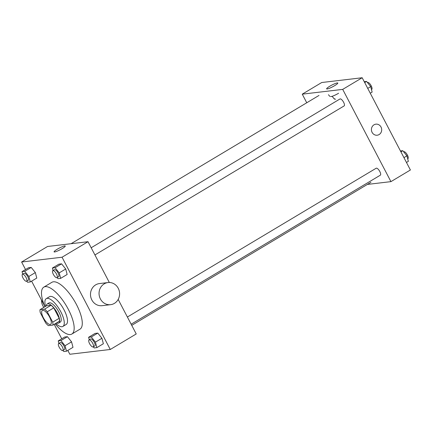 <?xml version="1.0" encoding="UTF-8"?>
<svg xmlns="http://www.w3.org/2000/svg" width="432" height="432" viewBox="0 0 432 432"><rect width="100%" height="100%" fill="white"/><g stroke="black" fill="none" stroke-linecap="round" stroke-linejoin="round"><path stroke-width="0.65" d="M49.583 317.018A8.095 2.894 59.1 0 1 50.63 324.335A8.095 2.894 59.1 0 1 43.988 318.87A8.095 2.894 59.1 0 1 42.314 310.435A8.095 2.894 59.1 0 1 49.583 317.018M44.582 309.134L40.014 309.668A10.876 3.888 59.1 0 0 40.252 312.595L45.695 323.001A10.876 3.888 59.1 0 0 48.362 325.636L52.931 325.096A10.876 3.888 59.1 0 0 52.693 322.175L47.25 311.764A10.876 3.888 59.1 0 0 44.582 309.134L51.073 305.251L46.505 305.791L40.014 309.668M52.693 322.175L59.184 318.298A10.876 3.888 59.1 0 1 59.416 321.219L52.931 325.096M59.184 318.298L53.741 307.886L47.25 311.764M51.073 305.251A10.876 3.888 59.1 0 1 53.741 307.886M56.516 322.952A11.135 3.98 -120.9 0 0 58.061 323.26A11.135 3.98 -120.9 0 0 58.676 323.06A11.135 3.98 -120.9 0 0 56.381 311.461A11.135 3.98 -120.9 0 0 47.25 303.95A11.135 3.98 -120.9 0 0 46.321 305.899M47.25 303.95L48.87 302.978A11.135 3.98 59.1 0 1 58.86 312.028A11.135 3.98 59.1 0 1 60.296 322.088L58.676 323.06M55.755 323.406A16.195 5.789 -120.9 0 0 62.003 326.727A16.195 5.789 -120.9 0 0 62.894 326.43A16.195 5.789 -120.9 0 0 59.557 309.56A16.195 5.789 -120.9 0 0 46.273 298.636A16.195 5.789 -120.9 0 0 45.56 306.358M62.894 326.43L66.139 324.491A16.195 5.789 -120.9 0 0 62.797 307.622A16.195 5.789 -120.9 0 0 49.518 296.698L46.273 298.636M55.112 323.789A27.324 9.774 -120.9 0 0 70.351 334.546A27.324 9.774 -120.9 0 0 71.852 334.044A27.324 9.774 -120.9 0 0 66.215 305.575A27.324 9.774 -120.9 0 0 43.805 287.14A27.324 9.774 -120.9 0 0 44.917 306.742M43.805 287.14L51.916 282.29A27.324 9.774 59.1 0 1 76.442 304.501A27.324 9.774 59.1 0 1 79.963 329.195L71.852 334.044M62.926 350.433L63.806 351.529L66.501 351.211L72.992 347.328L71.555 341.847L67.424 336.685L64.73 337.003L58.239 340.886L58.903 343.408M26.719 281.173L27.599 282.269L30.294 281.95L36.779 278.068L35.343 272.587L31.217 267.424L28.523 267.743L22.032 271.625L22.691 274.147M67.824 350.422L69.827 354.256L110.279 349.477L62.051 257.224L21.6 262.008L25.531 269.53M31.612 281.162L44.642 306.077M54.189 324.346L61.744 338.791M93.296 346.842L94.176 347.938L96.871 347.62L103.361 343.742L101.925 338.261L97.794 333.099L95.099 333.418L88.609 337.295L89.273 339.817M57.089 277.582L57.969 278.678L60.664 278.359L67.149 274.482L65.713 269.001L61.587 263.839L58.892 264.157L52.402 268.034L53.06 270.556M118.184 299.425L136.237 333.958L110.279 349.477M109.328 282.49L88.009 241.704L47.558 246.483L21.6 262.008M88.009 241.704L62.051 257.224M62.095 248.659A6.302 0.934 152.4 0 1 54.086 251.861A6.302 0.934 152.4 0 1 59.238 248.119A6.302 0.934 152.4 0 1 65.254 246.024A6.302 0.934 152.4 0 1 62.095 248.659M110.63 304.668L102.071 305.678A11.135 10.265 -96.7 0 1 90.574 295.823A11.135 10.265 -96.7 0 1 99.457 283.565L108.016 282.555A11.135 10.265 -96.7 0 1 118.244 288.274A11.135 10.265 -96.7 0 1 110.63 304.668A11.135 10.265 -96.7 0 1 99.128 294.813A11.135 10.265 -96.7 0 1 108.016 282.555M41.483 300.035A11.135 10.265 83.3 0 0 42.833 305.748A11.135 10.265 83.3 0 0 43.864 307.368M94.932 254.95L344.131 105.921A4.05 1.447 -120.9 0 0 343.294 101.704A4.05 1.447 -120.9 0 0 339.973 98.971L91.174 247.763M127.386 317.023L376.18 168.232A4.05 1.447 59.1 0 1 379.814 171.52A4.05 1.447 59.1 0 1 380.338 175.181L131.139 324.211M367.405 184.415L390.933 181.634L342.706 89.381L302.254 94.165L306.752 102.767M302.254 94.165L321.721 82.523L362.173 77.744L410.4 169.992L390.933 181.634M332.132 96.309L334.206 98.901L335.081 98.798M362.173 77.744L342.706 89.381M334.633 85.666A6.302 0.934 152.4 0 1 326.624 88.873A6.302 0.934 152.4 0 1 331.781 85.126A6.302 0.934 152.4 0 1 337.797 83.03A6.302 0.934 152.4 0 1 334.633 85.666M375.899 124.162A5.567 5.13 -96.7 0 1 381.013 127.019A5.567 5.13 -96.7 0 1 377.206 135.216A5.567 5.13 -96.7 0 1 371.455 130.291A5.567 5.13 -96.7 0 1 375.899 124.162A5.567 5.13 -96.7 0 1 381.013 127.019A5.567 5.13 -96.7 0 1 377.206 135.216M338.596 93.247A6.302 0.934 152.4 0 1 330.588 96.449M370.256 93.209L372.136 92.086L370.705 86.605L366.574 81.443L364.252 81.713M370.705 86.605L367.735 88.382M366.574 81.443L364.694 82.566M367.448 82.539L367.551 82.48A4.05 1.447 59.1 0 1 371.185 85.768A4.05 1.447 59.1 0 1 371.709 89.424L371.477 89.564M328.455 94.711L329.794 96.39M335 99.587L335.281 99.554M406.469 162.47L408.348 161.347L406.912 155.866L402.781 150.703L400.459 150.973M406.912 155.866L403.942 157.642M402.781 150.703L400.901 151.826M403.661 151.799L403.758 151.74A4.05 1.447 59.1 0 1 407.392 155.029A4.05 1.447 59.1 0 1 407.916 158.684L407.684 158.825M60.664 278.359L59.227 272.878L55.096 267.716L52.402 268.034M52.834 270.697L54.454 269.725A4.05 1.447 59.1 0 1 58.088 273.013A4.05 1.447 59.1 0 1 58.612 276.674L56.986 277.641A4.05 1.447 59.1 0 1 53.665 274.914A4.05 1.447 59.1 0 1 52.834 270.697A4.05 1.447 59.1 0 1 56.462 273.985A4.05 1.447 59.1 0 1 56.986 277.641M67.149 274.482L65.713 269.001L59.227 272.878M65.713 269.001L61.587 263.839L55.096 267.716M61.587 263.839L58.892 264.157M30.294 281.95L28.858 276.469L24.727 271.307L22.032 271.625M22.464 274.282L24.084 273.316A4.05 1.447 59.1 0 1 27.718 276.604A4.05 1.447 59.1 0 1 28.242 280.26L26.617 281.232A4.05 1.447 59.1 0 1 23.296 278.5A4.05 1.447 59.1 0 1 22.464 274.282A4.05 1.447 59.1 0 1 26.093 277.576A4.05 1.447 59.1 0 1 26.617 281.232M36.779 278.068L35.343 272.587L28.858 276.469M35.343 272.587L31.217 267.424L24.727 271.307M31.217 267.424L28.523 267.743M96.871 347.62L95.434 342.139L91.303 336.976L88.609 337.295M89.041 339.957L90.661 338.985A4.05 1.447 59.1 0 1 94.295 342.274A4.05 1.447 59.1 0 1 94.819 345.935L93.193 346.901A4.05 1.447 59.1 0 1 89.878 344.174A4.05 1.447 59.1 0 1 89.041 339.957A4.05 1.447 59.1 0 1 92.675 343.246A4.05 1.447 59.1 0 1 93.193 346.901M103.361 343.742L101.925 338.261L95.434 342.139M101.925 338.261L97.794 333.099L91.303 336.976M97.794 333.099L95.099 333.418M66.501 351.211L65.065 345.73L60.934 340.567L58.239 340.886M58.671 343.543L60.291 342.576A4.05 1.447 59.1 0 1 63.925 345.865A4.05 1.447 59.1 0 1 64.449 349.52L62.824 350.492A4.05 1.447 59.1 0 1 59.508 347.76A4.05 1.447 59.1 0 1 58.671 343.543A4.05 1.447 59.1 0 1 62.305 346.837A4.05 1.447 59.1 0 1 62.824 350.492M72.992 347.328L71.555 341.847L65.065 345.73M71.555 341.847L67.424 336.685L60.934 340.567M67.424 336.685L64.73 337.003M319 95.44L71.086 243.702M370.942 182.299L131.738 325.355"/></g></svg>
